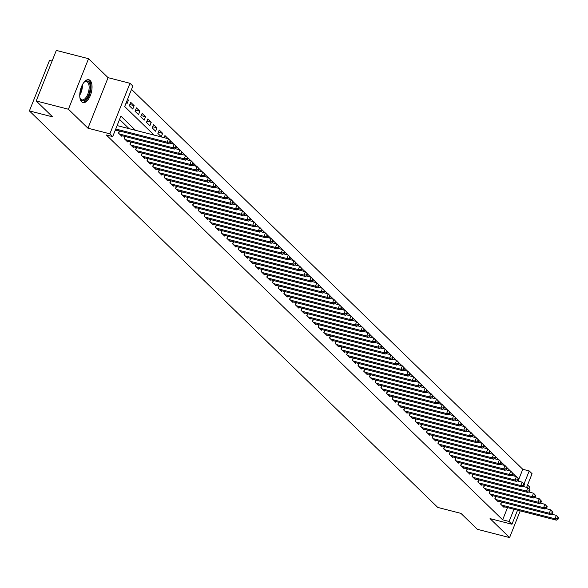 <?xml version="1.0" encoding="UTF-8"?>
<svg xmlns="http://www.w3.org/2000/svg" width="588" height="588" viewBox="0 0 588 588"><rect width="100%" height="100%" fill="white"/><g stroke="black" fill="none" stroke-linecap="round" stroke-linejoin="round"><path stroke-width="0.88" d="M90.133 80.505A11.782 5.579 104.4 0 0 88.825 79.748A11.782 5.579 104.4 0 0 80.931 88.281A11.782 5.579 104.4 0 0 81.658 101.82A11.782 5.579 104.4 0 0 82.967 102.577A11.782 5.579 104.4 0 0 90.868 94.043A11.782 5.579 104.4 0 0 90.133 80.505M518.072 481.094L522.776 469.283L529.222 470.937L532.074 473.7L526.635 487.364M528.994 488.812L529.692 487.04L527.583 484.99M52.089 61.042L49.51 60.38L29.4 110.919L437.766 507.429L460.963 513.383L477.36 529.31L509.583 537.586L520.218 510.869M29.4 110.919L52.604 116.88L36.206 100.96L56.316 50.414L88.538 58.69L68.428 109.236L87.957 128.199L109.868 133.829L129.985 83.29L132.837 86.054L124.678 106.546L154.071 135.078M87.957 128.199L108.074 77.66L88.538 58.69M108.074 77.66L129.985 83.29M522.776 469.283L131.514 89.376M36.206 100.96L68.428 109.236M501.461 501.976L500.616 504.1L504.041 507.422L504.298 506.775M495.757 496.441L494.912 498.565L498.337 501.887L498.595 501.241M490.054 490.899L489.209 493.023L492.634 496.345L492.891 495.699M484.35 485.365L483.505 487.489L486.93 490.811L487.187 490.164M478.647 479.823L477.801 481.947L481.227 485.269L481.484 484.63M472.943 474.288L472.098 476.412L475.523 479.735L475.78 479.088M467.24 468.746L466.394 470.878L469.819 474.2L470.077 473.553M461.536 463.212L460.691 465.336L464.116 468.658L464.373 468.011M455.832 457.677L454.987 459.801L458.412 463.124L458.669 462.477M450.129 452.135L449.283 454.259L452.709 457.582L452.966 456.935M444.425 446.601L443.58 448.725L447.005 452.047L447.262 451.4M438.721 441.059L437.876 443.183L441.301 446.505L441.559 445.858M433.018 435.524L432.173 437.648L435.598 440.971L435.855 440.324M427.314 429.982L426.469 432.106L429.894 435.429L430.151 434.789M421.611 424.448L420.765 426.572L424.191 429.894L424.448 429.247M415.914 418.906L415.062 421.037L418.487 424.36L418.744 423.713M410.211 413.371L409.366 415.495L412.783 418.818L413.041 418.171M404.507 407.837L403.662 409.961L407.08 413.283L407.337 412.636M398.804 402.295L397.958 404.419L401.376 407.741L401.633 407.094M393.1 396.76L392.255 398.885L395.673 402.207L395.93 401.56M387.396 391.218L386.551 393.343L389.969 396.665L390.226 396.018M381.693 385.684L380.848 387.808L384.265 391.13L384.523 390.483M375.989 380.142L375.144 382.266L378.562 385.588L378.819 384.942M370.286 374.607L369.44 376.732L372.858 380.054L373.115 379.407M364.582 369.066L363.737 371.197L367.155 374.519L367.412 373.872M358.878 363.531L358.033 365.655L361.451 368.977L361.708 368.331M353.175 357.996L352.33 360.121L355.747 363.443L356.005 362.796M347.471 352.455L346.626 354.579L350.044 357.901L350.301 357.254M341.768 346.92L340.922 349.044L344.34 352.366L344.597 351.72M336.064 341.378L335.219 343.502L338.637 346.824L338.894 346.178M330.36 335.844L329.515 337.968L332.94 341.29L333.198 340.643M324.657 330.302L323.812 332.426L327.237 335.748L327.494 335.101M318.953 324.767L318.108 326.891L321.533 330.213L321.79 329.567M313.25 319.225L312.404 321.357L315.829 324.679L316.087 324.032M307.546 313.691L306.701 315.815L310.126 319.137L310.383 318.49M301.842 308.156L300.997 310.28L304.422 313.602L304.68 312.956M296.139 302.614L295.294 304.738L298.719 308.061L298.976 307.414M290.435 297.08L289.59 299.204L293.015 302.526L293.272 301.879M284.732 291.538L283.886 293.662L287.311 296.984L287.569 296.337M279.028 286.003L278.183 288.127L281.608 291.45L281.865 290.803M273.324 280.461L272.479 282.585L275.904 285.908L276.162 285.261M267.621 274.927L266.776 277.051L270.201 280.373L270.458 279.726M261.917 269.385L261.072 271.516L264.497 274.839L264.754 274.192M256.214 263.85L255.368 265.974L258.793 269.297L259.051 268.65M250.51 258.316L249.665 260.44L253.09 263.762L253.347 263.115M244.806 252.774L243.961 254.898L247.386 258.22L247.644 257.573M239.103 247.239L238.258 249.363L241.683 252.686L241.94 252.039M233.399 241.697L232.554 243.822L235.979 247.144L236.236 246.497M227.696 236.163L226.85 238.287L230.275 241.609L230.533 240.962M221.999 230.621L221.147 232.745L224.572 236.067L224.829 235.421M216.296 225.086L215.451 227.211L218.868 230.533L219.126 229.886M210.592 219.544L209.747 221.676L213.165 224.998L213.422 224.351M204.889 214.01L204.043 216.134L207.461 219.456L207.718 218.809M199.185 208.475L198.34 210.6L201.757 213.922L202.015 213.275M193.481 202.934L192.636 205.058L196.054 208.38L196.311 207.733M187.778 197.399L186.933 199.523L190.35 202.845L190.608 202.199M182.074 191.857L181.229 193.981L184.647 197.303L184.904 196.657M176.371 186.322L175.525 188.447L178.943 191.769L179.2 191.122M170.667 180.781L169.822 182.905L173.239 186.227L173.497 185.58M164.963 175.246L164.118 177.37L167.536 180.692L167.793 180.046M159.26 169.704L158.415 171.836L161.832 175.158L162.09 174.511M153.556 164.17L152.711 166.294L156.129 169.616L156.386 168.969M147.853 158.635L147.007 160.759L150.425 164.081L150.682 163.435M142.149 153.093L141.304 155.217L144.721 158.539L144.979 157.893M136.445 147.559L135.6 149.683L139.018 153.005L139.282 152.358M130.742 142.017L129.897 144.141L133.322 147.463L133.579 146.816M125.038 136.482L124.193 138.606L127.618 141.928L127.875 141.282M119.335 130.94L118.489 133.064L121.914 136.387L122.172 135.74M127.353 99.842L128.441 100.122L127.574 99.276M129.838 104.554L134.145 105.656L130.72 102.334L129.36 105.752L132.785 109.074L134.145 105.656M135.541 110.088L139.848 111.191L136.423 107.869L135.064 111.286L138.489 114.609L139.848 111.191M141.245 115.623L145.552 116.733L142.127 113.411L140.767 116.821L144.192 120.15L145.552 116.733M146.949 121.165L151.248 122.267L147.831 118.945L146.471 122.363L149.896 125.685L151.248 122.267M152.652 126.699L156.952 127.809L153.534 124.487L152.174 127.897L155.599 131.22L156.952 127.809M158.356 132.241L162.656 133.344L159.238 130.022L157.878 133.439L161.303 136.761L162.656 133.344M168.175 138.702L164.941 135.563L164.103 137.658M173.879 144.244L170.77 141.216M179.583 149.778L175.9 146.199L175.356 147.559L175.93 148.117L176.474 146.75L174.21 144.325L169.388 143.09M185.286 155.32L181.604 151.733L181.06 153.101L181.633 153.652L182.177 152.285L179.913 149.867L175.092 148.624M190.99 160.855L187.307 157.268L186.763 158.635L187.337 159.194L187.881 157.827L185.617 155.401L180.795 154.166M196.693 166.397L193.577 163.368M202.397 171.931L198.715 168.344L198.171 169.712L198.744 170.27L199.288 168.903L197.024 166.477L192.202 165.243M208.101 177.466L204.418 173.886L203.874 175.253L204.448 175.805L204.991 174.438L202.728 172.012L197.906 170.777M213.804 183.008L210.688 179.987M219.508 188.542L215.825 184.963L215.281 186.33L215.855 186.881L216.399 185.514L214.128 183.088L209.313 181.854M225.211 194.084L222.095 191.056M230.915 199.619L227.799 196.598M236.619 205.161L232.936 201.574L232.392 202.941L232.966 203.492L233.509 202.125L231.238 199.707L226.424 198.465M242.322 210.695L238.64 207.108L238.096 208.475L238.669 209.034L239.213 207.667L236.942 205.241L232.128 204.007M248.026 216.237L244.909 213.209M253.729 221.772L250.613 218.751M259.433 227.306L255.751 223.727L255.207 225.094L255.78 225.645L256.324 224.278L254.053 221.852L249.239 220.618M265.137 232.848L261.454 229.261L260.91 230.628L261.484 231.18L262.027 229.82L259.756 227.394L254.942 226.152M270.84 238.383L267.158 234.803L266.614 236.17L267.187 236.721L267.724 235.354L265.46 232.929L260.646 231.694M276.544 243.924L272.861 240.338L272.317 241.705L272.883 242.256L273.427 240.889L271.164 238.471L266.349 237.229M282.247 249.459L278.565 245.88L278.021 247.239L278.587 247.798L279.131 246.431L276.867 244.005L272.053 242.77M287.951 255.001L284.269 251.414L283.725 252.781L284.291 253.332L284.835 251.965L282.571 249.547L277.756 248.305M293.655 260.535L289.972 256.949L289.428 258.316L289.994 258.874L290.538 257.507L288.274 255.082L283.46 253.847M299.358 266.077L295.676 262.491L295.132 263.858L295.698 264.409L296.242 263.042L293.978 260.616L289.156 259.381M305.062 271.612L301.945 268.591M310.765 277.146L307.083 273.567L306.539 274.934L307.105 275.485L307.649 274.118L305.385 271.693L300.564 270.458M316.469 282.688L312.787 279.102L312.243 280.469L312.809 281.02L313.353 279.66L311.089 277.235L306.267 275.993M322.173 288.223L319.056 285.202M327.869 293.765L324.194 290.178L323.65 291.545L324.216 292.096L324.76 290.729L322.496 288.311L317.674 287.069M333.572 299.299L329.897 295.72L329.353 297.08L329.919 297.638L330.463 296.271L328.2 293.846L323.378 292.611M339.276 304.841L336.167 301.813M344.98 310.376L341.305 306.789L340.761 308.156L341.327 308.715L341.871 307.348L339.607 304.922L334.785 303.687M350.683 315.918L347.001 312.331L346.464 313.698L347.03 314.249L347.574 312.882L345.31 310.457L340.489 309.222M356.387 321.452L352.704 317.865L352.161 319.233L352.734 319.791L353.278 318.424L351.014 315.999L346.192 314.764M362.09 326.987L358.408 323.407L357.864 324.774L358.437 325.326L358.981 323.959L356.718 321.533L351.896 320.298M367.794 332.529L364.112 328.942L363.568 330.309L364.141 330.86L364.685 329.5L362.421 327.075L357.6 325.833M373.498 338.063L369.815 334.484L369.271 335.851L369.845 336.402L370.389 335.035L368.125 332.61L363.303 331.375M379.201 343.605L375.519 340.018L374.975 341.385L375.548 341.937L376.092 340.57L373.828 338.151L369.007 336.909M384.905 349.14L381.222 345.56L380.679 346.92L381.252 347.479L381.796 346.111L379.532 343.686L374.71 342.451M390.608 354.682L386.926 351.095L386.382 352.462L386.955 353.013L387.499 351.646L385.236 349.228L380.414 347.986M396.312 360.216L393.196 357.195M402.016 365.758L398.899 362.73M407.719 371.293L404.037 367.706L403.493 369.073L404.066 369.631L404.61 368.264L402.339 365.839L397.525 364.604M413.423 376.827L410.306 373.806M419.126 382.369L415.444 378.782L414.9 380.149L415.473 380.701L416.017 379.341L413.746 376.915L408.932 375.673M424.83 387.904L421.148 384.324L420.604 385.691L421.177 386.243L421.721 384.875L419.45 382.45L414.636 381.215M430.534 393.445L427.417 390.417M436.237 398.98L432.555 395.401L432.011 396.76L432.584 397.319L433.128 395.952L430.857 393.526L426.043 392.292M441.941 404.522L438.258 400.935L437.715 402.302L438.288 402.853L438.832 401.486L436.561 399.068L431.746 397.826M447.644 410.056L443.962 406.47L443.418 407.837L443.991 408.395L444.535 407.028L442.264 404.603L437.45 403.368M453.348 415.598L449.666 412.012L449.122 413.379L449.695 413.93L450.239 412.563L447.968 410.137L443.154 408.903M459.052 421.133L455.935 418.112M464.755 426.668L461.073 423.088L460.529 424.455L461.102 425.006L461.639 423.639L459.375 421.214L454.561 419.979M470.459 432.209L467.342 429.189M476.162 437.744L472.48 434.165L471.936 435.532L472.502 436.083L473.046 434.716L470.782 432.29L465.968 431.055M481.866 443.286L478.184 439.699L477.64 441.066L478.206 441.617L478.75 440.25L476.486 437.832L471.672 436.59M487.57 448.82L484.453 445.8M493.273 454.362L489.591 450.775L489.047 452.143L489.613 452.694L490.157 451.327L487.893 448.909L483.079 447.666M498.977 459.897L495.294 456.31L494.751 457.677L495.316 458.236L495.86 456.869L493.597 454.443L488.775 453.208M504.68 465.439L501.564 462.411M510.384 470.973L506.702 467.386L506.158 468.754L506.724 469.312L507.268 467.945L505.004 465.52L500.182 464.285M126.214 102.694L127.082 103.532L128.441 100.122M169.807 143.193L169.998 142.715M175.511 148.735L175.702 148.257M181.214 154.269L181.405 153.791M186.918 159.811L187.109 159.326M192.621 165.346L192.813 164.868M198.325 170.887L198.516 170.402M204.029 176.422L204.22 175.944M209.732 181.964L209.923 181.479M215.436 187.498L215.627 187.021M221.139 193.033L221.331 192.555M226.843 198.575L227.034 198.097M232.547 204.109L232.738 203.632M238.25 209.651L238.441 209.166M243.954 215.186L244.145 214.708M249.657 220.728L249.849 220.243M255.361 226.262L255.552 225.785M261.065 231.804L261.256 231.319M266.768 237.339L266.959 236.861M272.472 242.873L272.663 242.396M278.175 248.415L278.367 247.938M283.879 253.95L284.07 253.472M289.583 259.492L289.774 259.007M295.286 265.026L295.477 264.549M300.99 270.568L301.181 270.083M306.693 276.103L306.885 275.625M312.39 281.645L312.588 281.16M318.093 287.179L318.284 286.701M323.797 292.714L323.988 292.236M329.5 298.256L329.692 297.778M335.204 303.79L335.395 303.312M340.908 309.332L341.099 308.847M346.611 314.867L346.802 314.389M352.315 320.409L352.506 319.923M358.019 325.943L358.21 325.465M363.722 331.485L363.913 331M369.426 337.02L369.617 336.542M375.129 342.554L375.32 342.076M380.833 348.096L381.024 347.618M386.536 353.631L386.728 353.153M392.24 359.172L392.431 358.687M397.944 364.707L398.135 364.229M403.647 370.249L403.838 369.764M409.351 375.783L409.542 375.306M415.055 381.325L415.246 380.84M420.758 386.86L420.949 386.382M426.462 392.394L426.653 391.917M432.165 397.936L432.356 397.459M437.869 403.471L438.06 402.993M443.572 409.013L443.764 408.528M449.276 414.547L449.467 414.07M454.98 420.089L455.171 419.604M460.683 425.624L460.874 425.146M466.387 431.166L466.578 430.681M472.09 436.7L472.282 436.222M477.794 442.235L477.985 441.757M483.498 447.777L483.689 447.299M489.201 453.311L489.392 452.834M494.905 458.853L495.096 458.368M500.608 464.388L500.8 463.91M506.312 469.93L506.503 469.445M512.008 475.464L512.199 474.986M516.088 476.508L512.405 472.928L511.861 474.295L512.427 474.847L512.971 473.48L510.707 471.054L505.886 469.819M135.512 130.316L120.878 116.108L112.72 136.592L106.281 134.939L502.666 519.821L507.525 507.606M129.066 128.662L119.555 119.423M115.344 130.014L116.211 130.852L116.468 130.205M517.558 510.186L511.957 524.246L490.047 518.616L509.583 537.586M511.957 524.246L509.105 521.475L513.971 509.259M502.666 519.821L509.105 521.475M112.72 136.592L109.868 133.829M523.989 484.078L529.222 470.937M115.748 129L167.146 142.2L168.572 143.59L115.38 129.926M117.1 125.589L168.506 138.79L170.77 141.208L170.197 140.657L169.653 142.024L170.226 142.575L170.77 141.208M169.653 142.024L167.146 142.2L168.506 138.79L170.197 140.657M168.572 143.59L170.226 142.575M83.753 82.607A10.194 4.829 -75.6 0 1 84.496 81.923A10.194 4.829 -75.6 0 1 88.531 81.673A10.194 4.829 -75.6 0 1 88.715 94.631A10.194 4.829 -75.6 0 1 81.195 100.114A10.194 4.829 -75.6 0 1 80.218 98.578A10.194 4.829 -75.6 0 1 79.902 97.623M80.071 98.196A9.445 4.469 104.4 0 0 80.821 99.269A9.445 4.469 104.4 0 0 81.872 99.879A9.445 4.469 104.4 0 0 88.2 93.036A9.445 4.469 104.4 0 0 87.619 82.195A9.445 4.469 104.4 0 0 86.568 81.585A9.445 4.469 104.4 0 0 84.18 82.195M82.291 102.297A11.709 5.542 104.4 0 0 89.913 93.411A11.709 5.542 104.4 0 0 89.075 80.313A11.709 5.542 104.4 0 0 88.104 79.667M119.489 134.035L172.85 147.742L174.276 149.124L120.915 135.424M175.356 147.559L172.85 147.742L174.21 144.325L175.9 146.199M174.276 149.124L175.93 148.117M125.193 139.577L178.554 153.277L179.979 154.666L126.618 140.958M181.06 153.101L178.554 153.277L179.913 149.867L181.604 151.733M179.979 154.666L181.633 153.652M130.896 145.111L184.257 158.819L185.683 160.201L132.322 146.5M186.763 158.635L184.257 158.819L185.617 155.401L187.307 157.268M185.683 160.201L187.337 159.194M136.6 150.653L189.961 164.353L191.387 165.735L138.026 152.035M186.499 159.701L191.321 160.936L193.584 163.361L193.011 162.81L192.467 164.177L193.04 164.728L193.584 163.361M192.467 164.177L189.961 164.353L191.321 160.936L193.011 162.81M191.387 165.735L193.04 164.728M142.303 156.188L195.664 169.895L197.09 171.277L143.729 157.569M198.171 169.712L195.664 169.895L197.024 166.477L198.715 168.344M197.09 171.277L198.744 170.27M148.007 161.722L201.368 175.43L202.794 176.812L149.433 163.111M203.874 175.253L201.368 175.43L202.728 172.012L204.418 173.886M202.794 176.812L204.448 175.805M153.711 167.264L207.072 180.964L208.497 182.353L155.136 168.646M203.61 176.312L208.424 177.554L210.695 179.979L210.122 179.421L209.578 180.788L210.151 181.339L210.695 179.979M209.578 180.788L207.072 180.964L208.424 177.554L210.122 179.421M208.497 182.353L210.151 181.339M159.414 172.798L212.775 186.506L214.201 187.888L160.84 174.188M215.281 186.33L212.775 186.506L214.128 183.088L215.825 184.963M214.201 187.888L215.855 186.881M165.118 178.34L218.479 192.041L219.905 193.43L166.544 179.722M215.017 187.388L219.831 188.63L222.102 191.049L221.529 190.497L220.985 191.864L221.558 192.416L222.102 191.049M220.985 191.864L218.479 192.041L219.831 188.63L221.529 190.497M219.905 193.43L221.558 192.416M170.821 183.875L224.182 197.583L225.601 198.964L172.247 185.264M220.721 192.93L225.535 194.165L227.806 196.59L227.233 196.039L226.689 197.399L227.262 197.958L227.806 196.59M226.689 197.399L224.182 197.583L225.535 194.165L227.233 196.039M225.601 198.964L227.262 197.958M176.518 189.417L229.879 203.117L231.304 204.506L177.944 190.799M232.392 202.941L229.879 203.117L231.238 199.707L232.936 201.574M231.304 204.506L232.966 203.492M182.221 194.951L235.582 208.659L237.008 210.041L183.647 196.341M238.096 208.475L235.582 208.659L236.942 205.241L238.64 207.108M237.008 210.041L238.669 209.034M187.925 200.493L241.286 214.194L242.712 215.576L189.351 201.875M237.831 209.541L242.646 210.776L244.917 213.201L244.343 212.65L243.799 214.017L244.373 214.569L244.917 213.201M243.799 214.017L241.286 214.194L242.646 210.776L244.343 212.65M242.712 215.576L244.373 214.569M193.628 206.028L246.989 219.736L248.415 221.117L195.054 207.41M243.535 215.083L248.349 216.318L250.62 218.743L250.047 218.185L249.503 219.552L250.076 220.11L250.62 218.743M249.503 219.552L246.989 219.736L248.349 216.318L250.047 218.185M248.415 221.117L250.076 220.11M199.332 211.562L252.693 225.27L254.119 226.652L200.758 212.952M255.207 225.094L252.693 225.27L254.053 221.852L255.751 223.727M254.119 226.652L255.78 225.645M205.036 217.104L258.397 230.805L259.822 232.194L206.461 218.486M260.91 230.628L258.397 230.805L259.756 227.394L261.454 229.261M259.822 232.194L261.484 231.18M210.739 222.639L264.1 236.347L265.526 237.728L212.165 224.028M266.614 236.17L264.1 236.347L265.46 232.929L267.158 234.803M265.526 237.728L267.187 236.721M216.443 228.181L269.804 241.881L271.23 243.27L217.869 229.563M272.317 241.705L269.804 241.881L271.164 238.471L272.861 240.338M271.23 243.27L272.883 242.256M222.146 233.715L275.507 247.423L276.933 248.805L223.572 235.104M278.021 247.239L275.507 247.423L276.867 244.005L278.565 245.88M276.933 248.805L278.587 247.798M227.85 239.257L281.211 252.958L282.637 254.347L229.276 240.639M283.725 252.781L281.211 252.958L282.571 249.547L284.269 251.414M282.637 254.347L284.291 253.332M233.554 244.792L286.915 258.5L288.341 259.881L234.98 246.181M289.428 258.316L286.915 258.5L288.274 255.082L289.972 256.949M288.341 259.881L289.994 258.874M239.257 250.334L292.618 264.034L294.044 265.416L240.683 251.715M295.132 263.858L292.618 264.034L293.978 260.616L295.676 262.491M294.044 265.416L295.698 264.409M244.961 255.868L298.322 269.576L299.748 270.958L246.387 257.25M294.86 264.923L299.682 266.158L301.945 268.584L301.379 268.025L300.836 269.392L301.401 269.951L301.945 268.584M300.836 269.392L298.322 269.576L299.682 266.158L301.379 268.025M299.748 270.958L301.401 269.951M250.664 261.403L304.025 275.111L305.451 276.492L252.09 262.792M306.539 274.934L304.025 275.111L305.385 271.693L307.083 273.567M305.451 276.492L307.105 275.485M256.368 266.945L309.729 280.645L311.155 282.034L257.794 268.326M312.243 280.469L309.729 280.645L311.089 277.235L312.787 279.102M311.155 282.034L312.809 281.02M262.072 272.479L315.433 286.187L316.858 287.569L263.498 273.868M311.971 281.534L316.792 282.769L319.056 285.195L318.49 284.643L317.946 286.011L318.512 286.562L319.056 285.195M317.946 286.011L315.433 286.187L316.792 282.769L318.49 284.643M316.858 287.569L318.512 286.562M267.775 278.021L321.136 291.721L322.562 293.111L269.201 279.403M323.65 291.545L321.136 291.721L322.496 288.311L324.194 290.178M322.562 293.111L324.216 292.096M273.479 283.556L326.84 297.263L328.266 298.645L274.905 284.945M329.353 297.08L326.84 297.263L328.2 293.846L329.897 295.72M328.266 298.645L329.919 297.638M279.182 289.098L332.543 302.798L333.969 304.187L280.608 290.479M329.082 298.145L333.903 299.388L336.167 301.806L335.601 301.254L335.057 302.622L335.623 303.173L336.167 301.806M335.057 302.622L332.543 302.798L333.903 299.388L335.601 301.254M333.969 304.187L335.623 303.173M284.886 294.632L338.247 308.34L339.673 309.722L286.312 296.021M340.761 308.156L338.247 308.34L339.607 304.922L341.305 306.789M339.673 309.722L341.327 308.715M290.59 300.174L343.951 313.874L345.376 315.256L292.016 301.556M346.464 313.698L343.951 313.874L345.31 310.457L347.001 312.331M345.376 315.256L347.03 314.249M296.293 305.709L349.654 319.416L351.08 320.798L297.719 307.09M352.161 319.233L349.654 319.416L351.014 315.999L352.704 317.865M351.08 320.798L352.734 319.791M301.997 311.243L355.358 324.951L356.784 326.333L303.423 312.632M357.864 324.774L355.358 324.951L356.718 321.533L358.408 323.407M356.784 326.333L358.437 325.326M307.7 316.785L361.061 330.485L362.487 331.875L309.126 318.167M363.568 330.309L361.061 330.485L362.421 327.075L364.112 328.942M362.487 331.875L364.141 330.86M313.404 322.32L366.765 336.027L368.191 337.409L314.83 323.709M369.271 335.851L366.765 336.027L368.125 332.61L369.815 334.484M368.191 337.409L369.845 336.402M319.108 327.861L372.469 341.562L373.894 342.951L320.534 329.243M374.975 341.385L372.469 341.562L373.828 338.151L375.519 340.018M373.894 342.951L375.548 341.937M324.811 333.396L378.172 347.104L379.598 348.486L326.237 334.785M380.679 346.92L378.172 347.104L379.532 343.686L381.222 345.56M379.598 348.486L381.252 347.479M330.515 338.938L383.876 352.638L385.302 354.027L331.941 340.32M386.382 352.462L383.876 352.638L385.236 349.228L386.926 351.095M385.302 354.027L386.955 353.013M336.218 344.472L389.579 358.18L391.005 359.562L337.644 345.862M386.118 353.528L390.939 354.762L393.203 357.188L392.63 356.629L392.086 357.996L392.659 358.555L393.203 357.188M392.086 357.996L389.579 358.18L390.939 354.762L392.63 356.629M391.005 359.562L392.659 358.555M341.922 350.014L395.283 363.715L396.709 365.097L343.348 351.396M391.821 359.062L396.643 360.297L398.907 362.722L398.333 362.171L397.789 363.538L398.363 364.09L398.907 362.722M397.789 363.538L395.283 363.715L396.643 360.297L398.333 362.171M396.709 365.097L398.363 364.09M347.626 355.549L400.987 369.257L402.412 370.638L349.051 356.931M403.493 369.073L400.987 369.257L402.339 365.839L404.037 367.706M402.412 370.638L404.066 369.631M353.329 361.083L406.69 374.791L408.116 376.173L354.755 362.473M403.228 370.139L408.043 371.373L410.314 373.799L409.74 373.248L409.197 374.615L409.77 375.166L410.314 373.799M409.197 374.615L406.69 374.791L408.043 371.373L409.74 373.248M408.116 376.173L409.77 375.166M359.033 366.625L412.394 380.326L413.82 381.715L360.459 368.007M414.9 380.149L412.394 380.326L413.746 376.915L415.444 378.782M413.82 381.715L415.473 380.701M364.736 372.16L418.097 385.868L419.523 387.249L366.162 373.549M420.604 385.691L418.097 385.868L419.45 382.45L421.148 384.324M419.523 387.249L421.177 386.243M370.44 377.702L423.794 391.402L425.22 392.791L371.866 379.084M420.339 386.75L425.153 387.992L427.425 390.41L426.851 389.859L426.307 391.226L426.881 391.777L427.425 390.41M426.307 391.226L423.794 391.402L425.153 387.992L426.851 389.859M425.22 392.791L426.881 391.777M376.136 383.236L429.497 396.944L430.923 398.326L377.562 384.625M432.011 396.76L429.497 396.944L430.857 393.526L432.555 395.401M430.923 398.326L432.584 397.319M381.84 388.778L435.201 402.479L436.627 403.868L383.266 390.16M437.715 402.302L435.201 402.479L436.561 399.068L438.258 400.935M436.627 403.868L438.288 402.853M387.543 394.313L440.904 408.021L442.33 409.402L388.969 395.702M443.418 407.837L440.904 408.021L442.264 404.603L443.962 406.47M442.33 409.402L443.991 408.395M393.247 399.855L446.608 413.555L448.034 414.937L394.673 401.236M449.122 413.379L446.608 413.555L447.968 410.137L449.666 412.012M448.034 414.937L449.695 413.93M398.951 405.389L452.312 419.097L453.738 420.479L400.377 406.771M448.857 414.444L453.671 415.679L455.943 418.105L455.369 417.546L454.825 418.913L455.399 419.472L455.943 418.105M454.825 418.913L452.312 419.097L453.671 415.679L455.369 417.546M453.738 420.479L455.399 419.472M404.654 410.924L458.015 424.632L459.441 426.013L406.08 412.313M460.529 424.455L458.015 424.632L459.375 421.214L461.073 423.088M459.441 426.013L461.102 425.006M410.358 416.466L463.719 430.166L465.145 431.555L411.784 417.847M460.264 425.514L465.079 426.756L467.342 429.181L466.776 428.623L466.233 429.99L466.806 430.541L467.342 429.181M466.233 429.99L463.719 430.166L465.079 426.756L466.776 428.623M465.145 431.555L466.806 430.541M416.061 422L469.422 435.708L470.848 437.09L417.487 423.389M471.936 435.532L469.422 435.708L470.782 432.29L472.48 434.165M470.848 437.09L472.502 436.083M421.765 427.542L475.126 441.243L476.552 442.632L423.191 428.924M477.64 441.066L475.126 441.243L476.486 437.832L478.184 439.699M476.552 442.632L478.206 441.617M427.469 433.077L480.83 446.784L482.256 448.166L428.895 434.466M477.375 442.132L482.189 443.367L484.453 445.792L483.887 445.241L483.343 446.601L483.909 447.159L484.453 445.792M483.343 446.601L480.83 446.784L482.189 443.367L483.887 445.241M482.256 448.166L483.909 447.159M433.172 438.619L486.533 452.319L487.959 453.708L434.598 440M489.047 452.143L486.533 452.319L487.893 448.909L489.591 450.775M487.959 453.708L489.613 452.694M438.876 444.153L492.237 457.861L493.663 459.243L440.302 445.542M494.751 457.677L492.237 457.861L493.597 454.443L495.294 456.31M493.663 459.243L495.316 458.236M444.579 449.695L497.94 463.395L499.366 464.777L446.005 451.077M494.479 458.743L499.3 459.978L501.564 462.403L500.998 461.852L500.454 463.219L501.02 463.77L501.564 462.403M500.454 463.219L497.94 463.395L499.3 459.978L500.998 461.852M499.366 464.777L501.02 463.77M450.283 455.23L503.644 468.937L505.07 470.319L451.709 456.611M506.158 468.754L503.644 468.937L505.004 465.52L506.702 467.386M505.07 470.319L506.724 469.312M455.987 460.764L509.348 474.472L510.774 475.854L457.413 462.153M511.861 474.295L509.348 474.472L510.707 471.054L512.405 472.928M510.774 475.854L512.427 474.847M461.69 466.306L515.051 480.006L516.477 481.396L463.116 467.688M511.589 475.354L516.411 476.596L518.675 479.022L518.109 478.463L517.565 479.83L518.131 480.381L518.675 479.022M517.565 479.83L515.051 480.006L516.411 476.596L518.109 478.463M516.477 481.396L518.131 480.381M467.394 471.841L520.755 485.548L522.181 486.93L468.82 473.23M517.293 480.896L522.115 482.131L524.378 484.556L523.812 484.005L523.269 485.372L523.835 485.923L524.378 484.556M523.269 485.372L520.755 485.548L522.115 482.131L523.812 484.005M522.181 486.93L523.835 485.923M473.097 477.382L526.458 491.083L527.884 492.472L474.523 478.764M522.997 486.43L527.818 487.673L530.082 490.091L529.516 489.539L528.972 490.906L529.538 491.458L530.082 490.091M528.972 490.906L526.458 491.083L527.818 487.673L529.516 489.539M527.884 492.472L529.538 491.458M478.801 482.917L532.162 496.625L533.588 498.007L480.227 484.306M528.7 491.972L533.522 493.207L535.786 495.633L535.22 495.081L534.676 496.441L535.242 497L535.786 495.633M534.676 496.441L532.162 496.625L533.522 493.207L535.22 495.081M533.588 498.007L535.242 497M484.505 488.459L537.866 502.159L539.292 503.548L485.931 489.841M534.404 497.507L539.225 498.749L541.489 501.167L540.916 500.616L540.379 501.983L540.945 502.534L541.489 501.167M540.379 501.983L537.866 502.159L539.225 498.749L540.916 500.616M539.292 503.548L540.945 502.534M490.208 493.993L543.569 507.701L544.995 509.083L491.634 495.383M540.107 503.049L544.929 504.284L547.193 506.709L546.62 506.15L546.083 507.517L546.649 508.076L547.193 506.709M546.083 507.517L543.569 507.701L544.929 504.284L546.62 506.15M544.995 509.083L546.649 508.076M495.912 499.535L549.273 513.236L550.699 514.618L497.338 500.917M545.811 508.583L550.633 509.818L552.896 512.244L552.323 511.692L551.779 513.059L552.352 513.611L552.896 512.244M551.779 513.059L549.273 513.236L550.633 509.818L552.323 511.692M550.699 514.618L552.352 513.611M501.615 505.07L554.976 518.778L556.402 520.159L503.041 506.452M551.515 514.125L556.336 515.36L558.6 517.785L558.027 517.227L557.483 518.594L558.056 519.153L558.6 517.785M557.483 518.594L554.976 518.778L556.336 515.36L558.027 517.227M556.402 520.159L558.056 519.153M82.401 84.76A9.445 4.469 -75.6 0 1 79.755 95.087M79.872 93.213A9.129 4.322 104.4 0 0 81.607 86.458M118.666 133.241L119.562 130.999M124.369 138.775L125.266 136.541M130.073 144.317L130.97 142.076M135.777 149.852L136.666 147.61M141.48 155.394L142.369 153.152M147.184 160.928L148.073 158.686M152.887 166.47L153.777 164.228M158.591 172.005L159.48 169.763M164.295 177.547L165.184 175.305M169.998 183.081L170.887 180.839M175.702 188.616L176.591 186.381M181.405 194.158L182.295 191.916M187.109 199.692L187.998 197.45M192.813 205.234L193.702 202.992M198.516 210.769L199.406 208.527M204.22 216.31L205.109 214.069M209.923 221.845L210.813 219.603M215.627 227.387L216.516 225.145M221.331 232.921L222.22 230.68M227.034 238.456L227.924 236.222M232.738 243.998L233.627 241.756M238.441 249.532L239.331 247.291M244.145 255.074L245.034 252.833M249.849 260.609L250.738 258.367M255.552 266.151L256.441 263.909M261.256 271.685L262.145 269.444M266.959 277.227L267.849 274.986M272.656 282.762L273.552 280.52M278.359 288.296L279.256 286.062M284.063 293.838L284.959 291.597M289.766 299.373L290.663 297.131M295.47 304.915L296.367 302.673M301.174 310.449L302.07 308.208M306.877 315.991L307.774 313.749M312.581 321.526L313.478 319.284M318.284 327.068L319.181 324.826M323.988 332.602L324.885 330.36M329.692 338.137L330.581 335.902M335.395 343.679L336.285 341.437M341.099 349.213L341.988 346.971M346.802 354.755L347.692 352.513M352.506 360.29L353.395 358.048M358.21 365.832L359.099 363.59M363.913 371.366L364.803 369.124M369.617 376.908L370.506 374.666M375.32 382.443L376.21 380.201M381.024 387.977L381.913 385.743M386.728 393.519L387.617 391.277M392.431 399.054L393.321 396.812M398.135 404.595L399.024 402.354M403.838 410.13L404.728 407.888M409.542 415.672L410.431 413.43M415.246 421.206L416.135 418.965M420.949 426.748L421.839 424.507M426.653 432.283L427.542 430.041M432.356 437.817L433.246 435.583M438.06 443.359L438.949 441.118M443.764 448.894L444.653 446.652M449.467 454.436L450.357 452.194M455.171 459.97L456.06 457.729M460.874 465.512L461.764 463.27M466.571 471.047L467.467 468.805M472.274 476.589L473.171 474.347M477.978 482.123L478.875 479.881M483.681 487.658L484.578 485.423M489.385 493.2L490.282 490.958M495.089 498.734L495.985 496.493M500.792 504.276L501.689 502.034"/></g></svg>

